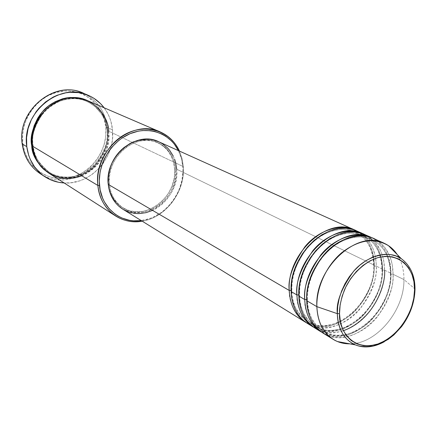 <?xml version="1.0" encoding="UTF-8"?>
<svg xmlns="http://www.w3.org/2000/svg" width="437" height="437" viewBox="0 0 437 437"><rect width="100%" height="100%" fill="white"/><g stroke="black" fill="none" stroke-linecap="round" stroke-linejoin="round"><path stroke-width="0.33" stroke-dasharray="2.19 1.64" d="M415.008 288.999L414.303 280.346L413.233 275.742L411.512 271.071L407.431 264.33L403.564 260.365L401.259 258.649C410.332 265.128 414.899 275.234 414.975 288.966L403.952 279.576C403.968 269.875 401.723 261.528 397.211 254.536C401.723 261.528 403.968 269.875 403.952 279.576L393.071 274.294L390.716 274.163L390.438 273.513L390.935 273.256C391.049 280.357 389.143 289.032 385.221 299.29C379.169 313.1 365.938 328.28 349.469 334.3C318.371 343.438 303.606 315.377 304.747 299.547M310.385 325.024C324.74 332.475 347.754 324.423 360.459 308.391C372.149 291.479 377.426 277.397 376.29 266.144L373.99 266.024C375.208 277.429 369.653 291.583 357.324 308.489C343.864 324.418 320.425 330.41 307.375 321.463C296.199 312.138 290.938 301.852 291.588 290.605L291.118 290.425L291.588 290.605C290.938 301.852 296.199 312.138 307.375 321.463C320.425 330.41 343.864 324.418 357.324 308.489C369.653 291.583 375.208 277.429 373.99 266.024L373.733 265.417L374.241 265.15C374.394 272.114 372.564 280.62 368.741 290.66C362.836 304.179 349.835 318.999 333.589 324.806C302.907 333.578 288.202 305.971 289.245 290.463M291.588 290.605L291.779 291.228L291.146 291.577L291.779 291.228L291.588 290.605C290.124 279.609 295.035 265.696 306.304 248.861C318.628 232.894 341.084 224.918 354.97 231.938C341.084 224.918 318.628 232.894 306.304 248.861C295.035 265.696 290.124 279.609 291.588 290.605M315.126 328.187C342.013 346.432 386.046 308.522 384.587 270.17L390.935 273.256C391.006 262.577 387.63 246.097 372.28 237.957C384.402 244.704 390.618 256.47 390.935 273.256L384.587 270.17L382.26 270.05C383.451 281.559 377.825 295.865 365.376 312.968C351.796 329.083 328.198 335.206 315.093 326.215L312.635 324.516L308.418 320.567L303.808 313.75L300.995 306.556L299.935 301.83L299.279 295.095L298.826 294.92L299.279 295.095L299.935 301.83L300.995 306.556L303.808 313.75L308.418 320.567L312.635 324.516L315.093 326.215C328.198 335.206 351.796 329.083 365.376 312.968C377.825 295.865 383.451 281.559 382.26 270.05L381.993 269.421L382.495 269.154C382.632 276.189 380.764 284.782 376.891 294.926C370.909 308.593 357.799 323.588 341.439 329.498C310.554 338.451 295.816 310.62 296.909 294.953M313.176 326.985C340.03 345.203 383.981 307.419 382.495 269.154L376.29 266.144L382.495 269.154C382.539 258.578 379.13 242.235 363.824 234.15C375.913 240.853 382.135 252.52 382.495 269.154L381.993 269.421L382.26 270.05C382.32 259.605 378.813 243.212 363.223 235.674C349.272 228.617 326.652 236.728 314.208 252.886C302.814 269.929 297.837 283.995 299.279 295.095L299.476 295.745L298.853 296.089L299.476 295.745L299.279 295.095C297.837 283.995 302.814 269.929 314.208 252.886C326.652 236.728 349.272 228.617 363.223 235.674C378.813 243.212 382.32 259.605 382.26 270.05L384.587 270.17C384.194 252.952 377.628 241.093 364.879 234.598M318.185 329.842C325.505 333.284 333.895 333.573 343.356 330.711M321.037 331.847C348.016 350.152 392.311 311.876 390.935 273.256L390.438 273.513L390.716 274.163C390.804 263.62 387.329 247.074 371.668 239.498C357.657 232.402 334.868 240.65 322.293 257.016C310.778 274.261 305.731 288.486 307.151 299.695L306.719 299.52L307.151 299.695L308.249 308.861L309.609 313.69L311.663 318.524L316.284 325.39L320.518 329.372L322.987 331.077C336.151 340.117 359.902 333.857 373.608 317.546C386.177 300.246 391.88 285.787 390.716 274.163C391.88 285.787 386.177 300.246 373.608 317.546C359.902 333.857 336.151 340.117 322.987 331.077L320.518 329.372L316.284 325.39L311.663 318.524L309.609 313.69L308.249 308.861L307.468 304.168L307.353 300.372L306.736 300.711L307.353 300.372L307.151 299.695C305.731 288.486 310.778 274.261 322.293 257.016C334.868 240.65 357.657 232.402 371.668 239.498C387.329 247.074 390.804 263.62 390.716 274.163L393.071 274.294C392.907 259.736 388.061 248.779 378.529 241.41L380.949 243.36L385.013 247.763L389.318 255.093L391.148 260.119L392.3 265.062L393.071 274.294L403.952 279.576C404.471 310.488 376.306 344.329 349.737 343.837C376.306 344.329 404.471 310.488 403.952 279.576L414.975 288.966C414.975 309.341 401.636 332.3 384.249 341.778C407.983 327.821 415.516 300.782 414.975 288.966L415.008 289.551M328.411 335.692C343.438 341.778 365.753 332.235 377.836 316.191C389.001 299.34 394.076 285.377 393.071 274.294C394.425 313.007 350.037 351.408 323.03 333.081M81.752 175.778C105.038 165.787 110.463 141.845 108.747 131.198L183.305 166.623L182.835 167.114C185.026 191.892 164.869 218.025 141.238 220.592L149.596 218.604L153.502 217.031L160.914 212.753L164.356 210.093L170.556 203.866L173.265 200.354L177.772 192.679L179.531 188.593L181.978 180.093L182.934 171.424L182.835 167.114L181.481 158.762L178.433 150.628C180.951 155.703 182.415 161.198 182.835 167.114L183.305 166.623L182.316 159.718L179.443 151.087L182.054 158.593L183.305 166.623L108.747 131.198L107.409 131.182L107.917 130.805C109.949 140.67 105.656 152.387 95.031 165.956C83.221 178.575 61.251 181.634 48.42 172.855L56.28 176.472L59.842 177.389L67.2 178.078L74.623 177.247L78.272 176.275L85.286 173.27L88.585 171.266L91.71 168.955L97.309 163.493L101.892 157.091L103.744 153.611L106.508 146.237L107.382 142.413L108.092 134.662L107.917 130.805L107.409 131.182C109.414 140.867 105.18 152.349 94.698 165.634C83.046 177.979 61.48 180.76 49.053 172.041C61.48 180.76 83.046 177.979 94.698 165.634C105.18 152.349 109.414 140.867 107.409 131.182L108.747 131.198C107.016 116.783 99.882 106.568 87.351 100.559M40.067 173.56C68.609 193.82 111.959 162.985 107.125 127.385L105.809 127.375C103.919 104.727 83.052 87.504 60.432 91.508C37.773 95.157 19.709 119.946 22.8 143.451L22.172 143.855L22.8 143.451L22.593 134.716L24.051 125.96L27.138 117.553L29.246 113.593L34.507 106.344L40.958 100.253L48.327 95.556L56.313 92.436L64.583 91.005L68.718 90.94L76.792 92.087L84.346 94.889L91.093 99.21L96.785 104.864L101.226 111.626L104.263 119.219L105.809 127.375L105.809 135.776L104.285 144.123L101.297 152.12L96.948 159.483L91.399 165.945L88.23 168.764L81.255 173.445L73.629 176.706L65.632 178.422L61.579 178.667L53.565 177.919L45.923 175.527L38.948 171.561L32.917 166.147L28.088 159.483L24.663 151.819L22.8 143.451C25.559 167.021 47.917 182.677 69.658 177.766C91.453 173.189 108.015 149.967 105.809 127.375L107.125 127.385C105.377 112.342 98.145 101.297 85.423 94.261C98.145 101.297 105.377 112.342 107.125 127.385L112.5 129.909L107.125 127.385C111.714 161.734 71.297 192.4 42.487 175.024M32.398 145.636L33.075 145.729C33.245 154.742 38.571 163.509 49.053 172.041C38.571 163.509 33.245 154.742 33.075 145.729L32.453 146.144L33.075 145.729C31.038 136.666 34.496 125.643 43.454 112.664C53.39 100.444 73.143 94.998 86.624 101.368L89.722 102.908L95.102 106.672L101.1 113.369L103.815 118.066L105.667 122.688L107.409 131.182L105.667 122.688L103.815 118.066L101.1 113.369L95.102 106.672L89.722 102.908L86.624 101.368C73.143 94.998 53.39 100.444 43.454 112.664C34.496 125.643 31.038 136.666 33.075 145.729L32.398 145.636M307.397 323.407C334.158 341.559 377.847 304.136 376.29 266.144C375.847 249.085 369.281 237.329 356.592 230.867M122.852 209.219C145.461 224.498 179.973 198.24 176.728 169.245L374.241 265.15C374.258 254.667 370.811 238.465 355.565 230.425C367.604 237.089 373.832 248.664 374.241 265.15L176.728 169.245C175.477 156.288 169.474 147.122 158.718 141.752M108.349 183.567L109.348 184.152C105.716 157.134 136.617 131.57 158.298 142.877C168.682 148.083 174.478 156.949 175.696 169.474L174.592 168.939C173.374 156.435 167.584 147.586 157.216 142.386C144.472 137.355 132.28 140.086 120.634 150.585L123.502 148.012L129.412 144.041L132.558 142.522L139.064 140.49L145.647 139.856L148.886 140.069L155.091 141.528L160.745 144.303L165.645 148.274L167.748 150.661L171.184 156.107L173.489 162.274L174.592 168.939L174.461 175.838L173.931 179.296L171.981 186.086L168.906 192.493L166.978 195.481L162.427 200.883L157.102 205.368L151.175 208.76L144.876 210.934L141.654 211.535L135.219 211.716L128.997 210.536L123.223 208.028L118.132 204.265L113.931 199.381L110.79 193.564L108.846 187.025L108.185 180.028L108.873 172.708L108.349 183.567C109.611 194.312 114.336 202.326 122.535 207.619C144.407 222.34 177.75 196.961 174.592 168.939L175.696 169.474C178.842 197.546 145.45 222.985 123.551 208.241C115.341 202.943 110.61 194.913 109.348 184.152L108.349 183.567M104.132 107.786C108.917 114.243 111.703 121.617 112.5 129.909C115.701 157.309 90.77 185.031 64.168 182.966L70.969 182.753L79.228 180.967L83.232 179.465L90.803 175.319L94.299 172.724L100.581 166.59L103.307 163.116L107.802 155.501L109.534 151.426L111.888 142.937L112.489 138.595L112.5 129.909L110.927 121.486L109.556 117.466L107.808 113.631L104.132 107.786M86.947 100.39L94.403 104.935L99.631 110.113L101.821 113.107L105.273 119.733L106.502 123.305L107.917 130.805L106.153 122.169L104.279 117.466L101.542 112.686L95.501 105.852L90.071 101.979L86.947 100.384M48.791 173.096C74.388 190.925 113.057 163.105 108.747 131.198M183.305 166.623C185.468 191.439 165.825 217.697 142.183 221.177C165.825 217.697 185.468 191.439 183.305 166.623M158.751 141.763L159.609 142.167M173.216 155.982L174.56 159.09M176.728 169.245L176.586 176.373L176.04 179.951L174.024 186.97L170.84 193.591L166.612 199.583L161.488 204.718L155.648 208.81L152.524 210.416M123.633 209.684L122.879 209.236M175.696 169.474L174.592 162.799L173.587 159.636L170.703 153.786L166.737 148.777L161.837 144.8L159.09 143.249L153.119 141.118L146.717 140.348L140.124 140.987L133.607 143.019L127.424 146.384L121.825 150.945L117.045 156.533L113.276 162.919L110.681 169.835L109.354 177.012L109.348 184.152L110.659 190.964L111.79 194.165L113.221 197.185L116.914 202.571L121.595 206.919L127.058 210.071L130.018 211.164L136.251 212.344L142.691 212.158L149.11 210.629L155.261 207.826L158.167 205.974L163.504 201.484L168.059 196.066L171.665 189.926L174.199 183.289L175.559 176.384L175.696 169.474M355.248 232.063C370.538 239.651 374.017 255.732 373.99 266.024L373.733 265.417L374.241 265.15C375.771 302.491 333.376 339.593 306.457 322.801M384.587 270.17L383.691 260.49L382.37 255.295L380.277 250.035L375.35 242.475L370.713 238.078L367.959 236.209M354.97 231.938C366.807 237.684 373.061 248.839 373.739 265.406C375.673 302.699 331.94 339.09 307.375 321.463C297.985 315.64 292.785 305.561 291.774 291.233L292.009 283.788L293.26 276.168L295.499 268.575L298.679 261.195L302.71 254.23L307.495 247.85L312.903 242.218L318.802 237.482L325.024 233.751L331.41 231.124L337.768 229.643L343.914 229.332L349.682 230.13L354.97 231.938C370.489 239.438 374.023 255.678 373.99 266.024L376.29 266.144L376.23 263.85L375.367 256.535L373.089 248.768L370.538 243.584L366.998 238.657L362.355 234.292L359.607 232.44M382.004 269.411C383.861 307.069 339.707 343.941 315.093 326.215C305.671 320.392 300.465 310.237 299.471 295.751L299.727 288.229L301.006 280.527L303.283 272.841L306.501 265.379L310.581 258.327L315.416 251.865L320.878 246.162L326.832 241.355L333.109 237.575L339.544 234.898L345.946 233.396L352.135 233.068L357.93 233.861L363.223 235.674C375.099 241.421 381.359 252.668 382.004 269.411M390.449 273.502C392.224 311.532 347.644 348.906 322.987 331.077C313.531 325.254 308.32 315.022 307.348 300.377L307.621 292.774L308.932 284.984L311.248 277.211L314.509 269.656L318.633 262.517L323.522 255.973L329.045 250.193L335.048 245.321L341.384 241.481L347.868 238.766L354.32 237.231L360.547 236.887L366.364 237.684L371.668 239.498C383.582 245.244 389.842 256.585 390.449 273.502M107.327 131.056C111.582 162.198 73.815 189.319 49.053 172.041C40.084 166.087 34.78 157.353 33.136 145.838C28.4 116.389 62.147 89.104 86.624 101.368C98.718 107.174 105.617 117.072 107.327 131.056M157.216 142.386L158.298 142.877M122.535 207.619L123.551 208.241"/><path stroke-width="0.66" d="M415.008 289.551L414.549 289.791C415.565 302.311 404.809 333.551 377.923 343.979C350.802 352.2 338.369 327.564 339.516 313.679L340.133 304.862L342.231 295.871L345.738 287.082L350.518 278.855L356.357 271.53L363.021 265.412L370.232 260.736L377.688 257.683L385.084 256.361L392.136 256.792L398.566 258.939L404.138 262.692L408.65 267.886L411.954 274.31L413.937 281.707L414.549 289.791L413.773 298.269L411.654 306.834L408.267 315.175L403.744 323.003L398.244 330.033L391.956 336.015L385.101 340.723L377.923 343.979L370.685 345.645L363.655 345.64L357.095 343.935L351.272 340.581L346.421 335.676L342.745 329.394L340.407 321.965L339.516 313.679L337.331 313.657C337.397 323.746 341.248 338.708 355.412 344.891C364.054 348.387 373.668 347.349 384.249 341.778C374.056 347.322 364.442 348.36 355.412 344.891C344.105 339.751 338.08 329.34 337.331 313.657L316.858 306.643C317.836 324.167 324.707 335.802 337.473 341.548L343.416 343.296L349.737 343.837C343.662 343.881 338.145 342.384 333.174 339.352C323.009 332.732 317.568 321.829 316.858 306.643L306.736 300.711C306.359 289.687 309.817 270.836 325.008 253.52C340.292 235.849 365.791 230.971 378.529 241.41L373.356 238.416C346.721 224.105 304.228 262.894 306.736 300.711L316.858 306.643C314.46 268.34 357.455 228.895 384.232 243.311C389.525 245.736 393.852 249.478 397.211 254.536L393.229 249.603L388.455 245.649C374.291 237.362 358.739 239.695 341.8 252.646C326.494 265.488 316.372 287.453 316.858 306.643L337.331 313.657L337.73 306.206L339.172 298.591L341.614 291.015L345.001 283.7L349.234 276.839L354.194 270.634L359.744 265.248L365.725 260.829L371.969 257.491L378.311 255.312L384.565 254.345L390.58 254.596L396.19 256.049L401.259 258.649C389.525 249.866 366.949 255.312 353.577 271.322C341.39 288.349 335.971 302.464 337.331 313.657L339.516 313.679C339.287 307.195 340.975 299.159 344.591 289.573C350.212 276.632 362.786 262.555 377.688 257.683C405.536 250.936 415.904 276.703 414.549 289.791L415.008 289.551L415.008 288.999M289.245 290.463L291.118 290.425L289.245 290.463C286.563 253.482 328.182 215.823 354.549 229.944L355.565 230.425C341.494 222.619 317.934 230.266 304.846 246.878C292.894 264.429 287.693 278.959 289.245 290.463L108.245 184.398L289.245 290.463C290.075 305.13 295.494 315.722 305.49 322.227L306.457 322.801M359.607 232.44L353.276 229.605L345.978 228.245L338.014 228.633L329.777 230.856L321.725 234.822L314.285 240.246L307.779 246.719L302.404 253.788L298.203 261.036L295.122 268.132L293.036 274.84L291.785 281.013L291.146 291.577C291.971 306.277 297.384 316.891 307.397 323.407L313.176 326.985C303.131 320.441 297.706 309.767 296.909 294.953L291.146 291.577L296.909 294.953C294.298 257.606 336.304 219.45 362.792 233.658L356.592 230.867C330.192 216.725 288.48 254.503 291.146 291.577C291.408 302.218 295.62 317.77 310.385 325.024M296.909 294.953L298.826 294.92L296.909 294.953C295.374 283.334 300.645 268.64 312.734 250.876C325.958 234.057 349.698 226.284 363.824 234.15L362.792 233.658M367.959 236.209L361.601 233.347L354.27 231.981L346.251 232.375L337.954 234.631L329.831 238.651L322.315 244.146L315.743 250.701L310.303 257.857L306.047 265.199L302.923 272.382L300.803 279.167L299.525 285.416L298.853 296.089C299.64 310.942 305.064 321.637 315.126 328.187L321.037 331.847C310.942 325.275 305.512 314.509 304.747 299.547L298.853 296.089L304.747 299.547C302.218 261.823 344.613 223.16 371.221 237.455L364.879 234.598C338.364 220.368 296.264 258.649 298.853 296.089C299.088 306.856 303.3 322.577 318.185 329.842M343.356 330.711C374.247 319.747 386.051 283.903 384.587 270.17M304.747 299.547L306.719 299.52L304.747 299.547C303.229 287.808 308.582 272.95 320.807 254.962C334.174 237.93 358.1 230.031 372.28 237.957L371.221 237.455M333.174 339.352L323.03 333.081C312.925 326.499 307.495 315.711 306.736 300.711C306.905 312.073 311.69 329.198 328.411 335.692M160.264 131.963L87.351 100.559C62.049 88.039 27.64 116.007 32.453 146.144L97.883 185.474L99.489 185.523C97.342 164.645 110.796 141.763 129.865 133.771C148.908 125.627 169.911 133.372 178.433 150.628L174.336 144.144L171.708 141.129L165.579 136.098L162.138 134.132L154.649 131.406L150.678 130.679L142.457 130.554L138.294 131.155L130.073 133.684L122.262 137.895L118.613 140.588L112.019 147.012L109.146 150.678L104.394 158.729L102.558 163.034L100.084 171.981L99.265 181.055L100.122 189.887L102.608 198.13L104.427 201.921L109.119 208.673L115.029 214.108L118.372 216.266L121.923 218.03L129.516 220.319L133.482 220.822L141.238 220.592C120.809 223.695 101.34 208.05 99.489 185.523L97.883 185.474C93.097 150.929 132.384 118.017 160.264 131.963C168.917 135.841 175.313 142.216 179.443 151.087C171.238 132.782 149.645 124.037 129.767 132.116C109.856 140.031 95.632 163.782 97.883 185.474L32.453 146.144C31.497 159.685 51.959 187.244 81.752 175.778M42.487 175.024C31.038 168.332 24.264 157.948 22.172 143.855C16.464 109.184 57.351 77.95 85.423 94.261L82.855 93.07C54.68 79.474 16.732 110.506 22.172 143.855L26.777 146.674C21.331 112.965 59.678 81.544 88.077 95.255C94.529 98.008 99.882 102.187 104.132 107.786L100.461 103.564L94.021 98.38L90.426 96.331L82.631 93.442L78.513 92.628L70.024 92.327L65.736 92.846L57.296 95.217L53.227 97.047L45.601 101.919L38.926 108.234L36.036 111.861L31.289 119.853L28.094 128.565L26.57 137.628L26.777 146.674L22.172 143.855C24.03 156.796 29.995 166.694 40.067 173.56L44.76 176.641M86.947 100.384C73.192 93.687 52.79 99.101 42.482 111.664C33.201 125.015 29.612 136.366 31.726 145.707L33.414 153.387L36.528 160.428L40.936 166.552L43.569 169.195L48.42 172.855C37.462 164.099 31.896 155.048 31.726 145.707L32.398 145.636L31.726 145.707L31.551 137.682L32.043 133.646L34.146 125.73L37.686 118.29L39.953 114.844L42.515 111.632L48.425 106.022L55.182 101.695L62.496 98.811L66.271 97.948L70.078 97.473L77.617 97.719L81.277 98.434L86.947 100.39M354.549 229.944L158.718 141.752C136.339 130.133 104.487 156.528 108.245 184.398L108.245 177.023L109.616 169.611L110.796 165.984L112.298 162.46L116.187 155.867L121.125 150.099L123.928 147.602L130.04 143.489L133.296 141.916L140.031 139.818L146.837 139.163L150.181 139.381L153.447 139.966L158.751 141.763M120.634 150.585C114.494 156.779 110.577 164.154 108.873 172.708L110.818 165.776L112.265 162.373L116.024 156.004L120.634 150.585M64.168 182.966C57.143 182.573 50.687 180.476 44.798 176.663C34.649 169.747 28.64 159.751 26.777 146.674L28.695 155.332L30.268 159.407L34.545 166.841L40.177 173.107L43.427 175.723L50.632 179.809L58.52 182.267L64.168 182.966M108.747 131.198C108.928 119.235 95.517 94.6 67.058 98.298C38.625 104.481 29.541 134.235 32.453 146.144C34.113 157.948 39.559 166.934 48.791 173.096L115.603 215.976C105.415 209.159 99.505 198.993 97.883 185.474C99.827 209.165 120.776 225.263 142.183 221.177C132.52 222.717 123.66 220.98 115.603 215.976M159.609 142.167L162.444 143.768L167.497 147.881L169.671 150.344L173.216 155.982M174.56 159.09L175.598 162.362L176.728 169.245M152.524 210.416L146.013 212.672L139.343 213.562L136.033 213.485L129.598 212.273L123.633 209.684M122.879 209.236L118.367 205.8L116.067 203.413L112.249 197.852L109.6 191.433L108.245 184.398C109.545 195.476 114.412 203.751 122.852 209.219L305.49 322.227M354.97 231.938L355.248 232.063M337.473 341.548L355.412 344.891C357.57 345.814 363.24 347.584 373.837 345.858L388.001 339.489L393.835 334.955L401.565 326.63C410.053 315.224 414.533 302.868 415.003 289.556C415.095 275.96 410.512 265.658 401.259 258.649L388.455 245.649M82.855 93.07L88.034 95.239M373.356 238.416L384.232 243.311"/></g></svg>
